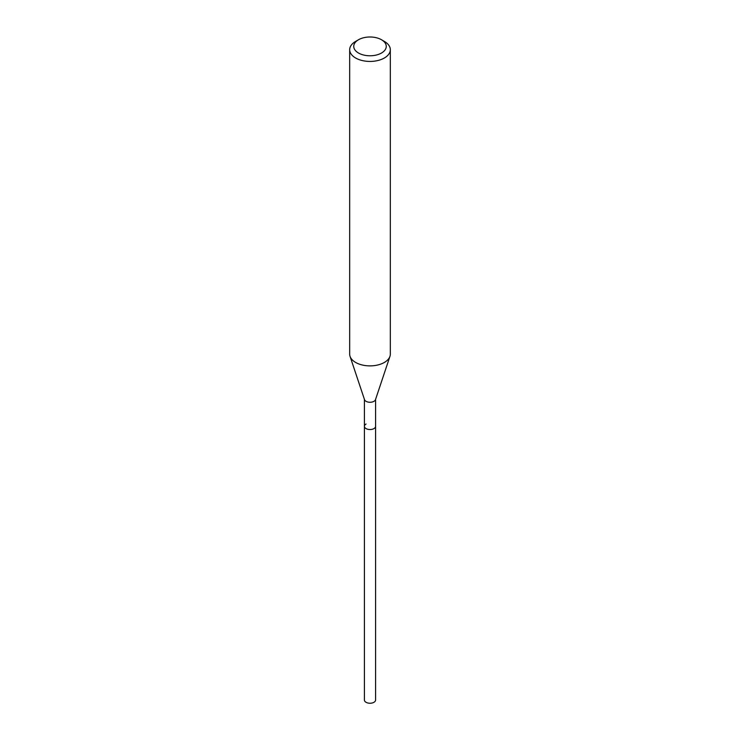<?xml version="1.0" encoding="UTF-8"?>
<svg xmlns="http://www.w3.org/2000/svg" width="740" height="740" viewBox="0 0 740 740"><rect width="100%" height="100%" fill="white"/><g stroke="black" fill="none" stroke-linecap="round" stroke-linejoin="round"><path stroke-width="1.11" d="M364.413 399.341L364.413 700.022A5.587 3.228 0 0 0 367.863 703A5.587 3.228 0 0 0 373.95 702.297A5.587 3.228 0 0 0 375.587 700.022L375.587 426.314A5.587 3.228 180 0 1 373.95 428.599A5.587 3.228 180 0 1 367.863 429.293A5.587 3.228 180 0 1 364.413 426.314A5.587 3.228 180 0 1 366.05 424.039M389.952 356.365L375.485 399.646A5.587 3.228 180 0 1 373.95 401.321A5.587 3.228 180 0 1 368.363 402.125A5.587 3.228 180 0 1 364.515 399.646L350.048 356.365A20.322 11.729 0 0 0 364.043 365.366A20.322 11.729 0 0 0 384.365 362.443A20.322 11.729 0 0 0 389.952 356.365A20.322 11.729 0 0 0 390.322 354.146L390.322 49.7A20.322 11.729 180 0 1 384.365 57.998A20.322 11.729 180 0 1 362.221 60.541A20.322 11.729 180 0 1 349.678 49.7A20.322 11.729 180 0 1 355.635 41.412L358.502 39.747A16.252 9.389 180 0 1 381.498 39.747A16.252 9.389 180 0 1 381.498 53.021A16.252 9.389 180 0 1 358.502 53.021A16.252 9.389 180 0 1 358.502 39.747L355.635 41.412M364.413 426.314A5.587 3.228 0 0 0 367.863 429.293A5.587 3.228 0 0 0 373.95 428.599A5.587 3.228 0 0 0 375.587 426.314L375.587 399.341M349.678 49.7L349.678 354.146A20.322 11.729 0 0 0 350.048 356.365M381.498 39.747L384.365 41.412A20.322 11.729 180 0 1 390.322 49.7"/></g></svg>
